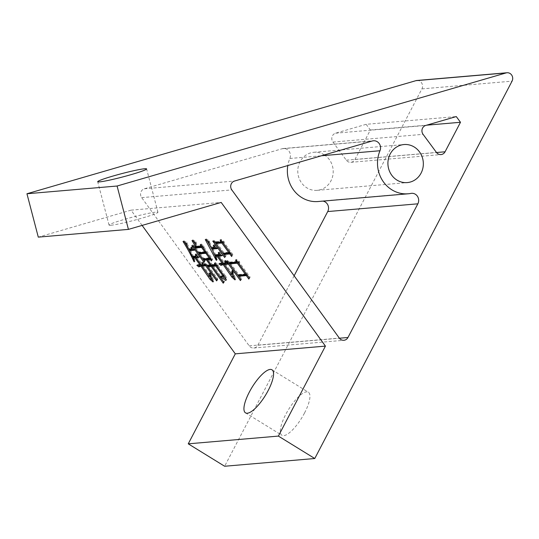 <?xml version="1.0" encoding="UTF-8"?>
<svg xmlns="http://www.w3.org/2000/svg" width="539" height="539" viewBox="0 0 539 539"><rect width="100%" height="100%" fill="white"/><g stroke="black" fill="none" stroke-linecap="round" stroke-linejoin="round"><path stroke-width="0.4" stroke-dasharray="2.69 2.02" d="M110.933 225.241A25.272 1.725 -14.7 0 0 138.523 219.117A25.272 1.725 -14.7 0 0 157.947 212.285A25.272 1.725 -14.7 0 0 156.061 212.117A25.272 1.725 -14.7 0 0 128.471 218.241A25.272 1.725 -14.7 0 0 109.046 225.073A25.272 1.725 -14.7 0 0 110.933 225.241M304.562 412.935A25.272 7.802 -58.4 0 0 308.389 392.224A25.272 7.802 -58.4 0 0 285.697 414.552A25.272 7.802 -58.4 0 0 281.87 435.256A25.272 7.802 -58.4 0 0 304.562 412.935M294.132 275.8L257.837 345.229A5.619 5.208 -94.9 0 1 253.768 348.019A5.619 5.208 -94.9 0 1 249.2 345.849L141.676 197.631A5.619 5.208 -94.9 0 1 144.351 188.791L282.146 148.73A7.02 6.508 -94.9 0 1 283.312 148.515A7.02 6.508 -94.9 0 1 287.092 149.424A7.02 6.508 -94.9 0 1 289.854 158.479A30.325 28.122 85.1 0 0 287.806 165.554M318.091 201.525A30.325 28.122 85.1 0 0 320.806 201.148A7.02 6.508 -94.9 0 1 321.433 201.06A7.02 6.508 -94.9 0 1 322.901 201.108M324.141 154.767A19.094 17.706 -94.9 0 1 332.826 175.505A19.094 17.706 -94.9 0 1 317.127 190.334A19.094 17.706 -94.9 0 1 306.846 187.841A19.094 17.706 -94.9 0 1 298.161 167.11A19.094 17.706 -94.9 0 1 313.86 152.281A19.094 17.706 -94.9 0 1 324.141 154.767M142.114 225.41L131.044 210.156L221.185 202.421M416.89 80.486A5.619 5.208 -94.9 0 1 421.734 83.087A5.619 5.208 -94.9 0 1 421.916 88.888L224.635 466.248M131.044 210.156L38.289 237.126M366.136 124.314L370.347 130.014L354.925 159.524A5.619 5.208 -94.9 0 1 350.855 162.32A5.619 5.208 -94.9 0 1 346.314 160.184L332.94 142.074A5.619 5.208 -94.9 0 1 335.581 133.194L366.136 124.314L456.27 116.572M370.347 130.014L426.666 125.176M222.452 276.723L221.731 276.648M221.893 276.514L221.361 275.786L220.545 276.467M221.361 275.786L224.042 276.029M224.083 275.806L223.55 275.072M223.631 275.005L217.311 266.3M213.087 265.639L224.426 281.142L223.611 281.83M224.426 281.142L224.069 282.53L223.247 283.218M224.069 282.53L223.597 281.87M222.748 280.678L212.346 266.253M208.445 266.037L217.716 278.811L216.894 279.498M217.716 278.811L217.439 280.192L216.617 280.88M217.439 280.192L207.683 266.67M206.902 265.619L205.251 263.403L204.436 264.083M205.251 263.403L207.562 264.945L206.747 265.633M207.562 264.945L211.093 264.703M211.173 264.636L207.582 259.683M204.449 259.394L205.244 260.492L204.429 261.179M205.244 260.492L204.018 262.372M204.833 261.691L203.675 260.047M202.92 258.976L199.208 253.808M198.453 252.771L194.95 247.987M194.148 246.909L192.652 244.895L191.837 245.582M192.652 244.895L195.003 246.249L194.181 246.929M195.003 246.249L196.122 246.411M196.465 246.121L195.441 244.275M194 241.755L192.821 239.842L192.005 240.529M192.821 239.842L196.129 241.883L195.313 242.57M196.129 241.883L197.065 246.067L196.25 246.754M197.065 246.067L201.539 245.69M201.525 245.643L201.121 243.978L200.299 244.659M201.121 243.978L203.958 246.256L203.142 246.936M203.958 246.256L203.931 247.226L203.115 247.913M203.931 247.226L212.622 259.084L211.807 259.764M212.622 259.084L211.396 260.964M212.218 260.283L211.12 258.855M208.317 259.064L212.292 264.541L211.477 265.228M212.292 264.541L215.728 264.245M215.721 264.204L215.31 262.533L214.495 263.221M215.31 262.533L218.154 264.811L217.332 265.498M218.154 264.811L218.127 265.788L217.311 266.468M218.127 265.788L225.147 275.463L224.325 276.143M225.147 275.463C226.697 277.625 227.195 279.067 226.643 279.788L225.828 280.475M226.643 279.788L225.956 279.061M199.949 253.189L203.654 258.302L210.365 257.723L206.545 252.623M195.711 247.347L199.154 252.097L205.858 251.518L203.115 247.738M199.154 252.097L198.339 252.778M203.654 258.302L202.839 258.989M202.832 265.35L210.783 276.305M210.668 275.335L210.318 272.269L209.503 272.956M210.318 272.269L210.89 272.808L210.075 273.489M210.89 272.808L213.842 281.277L213.02 281.964M213.842 281.277L212.265 279.93M209.988 276.972L209.051 275.739M209.132 275.672L202.098 265.97M199.854 265.996L198.803 266.893M198.345 265.188L197.658 264.636L196.836 265.316M197.658 264.636L200.845 264.42M200.926 264.353L196.007 257.575M193.818 257.204L195.138 261.166L194.323 261.853M195.138 261.166L194.7 260.815L194.141 261.287M194.7 260.815L193.279 257.662M192.834 256.739L189.735 250.803M184.89 242.523L183.839 240.805L183.024 241.492M183.839 240.805L187.188 242.651L186.373 243.338M187.188 242.651L187.208 243.817L186.393 244.497M187.208 243.817L189.836 248.823L189.021 249.51M189.836 248.823L192.248 248.614M192.201 248.418L191.783 246.721L190.961 247.401M191.783 246.721L195.192 249.53L194.37 250.211M195.192 249.53L193.696 249.658M190.462 249.934L193.285 256.092L192.463 256.773M193.285 256.092L196.722 255.796M196.627 255.405L196.209 253.707L195.394 254.388M196.209 253.707L199.841 256.692L199.019 257.373M199.841 256.692L198.345 256.82M196.742 256.955L202.037 264.258L201.222 264.939M202.037 264.258L203.156 264.164M203.062 263.773L202.644 262.075L201.829 262.756M202.644 262.075L206.275 265.06L205.453 265.74M206.275 265.06L204.78 265.188M221.617 241.041L220.97 239.363L224.022 241.432L224.258 242.766L232.821 254.442L232.457 255.83L231.642 256.517M232.457 255.83L231.986 255.183M224.669 253.781L226.131 255.789L225.309 256.476M226.131 255.789L224.682 257.501M222.722 252.906L216.051 243.716M215.081 242.402L213.585 240.387L212.764 241.068M213.585 240.387L215.93 241.735L215.115 242.422M215.93 241.735L221.691 241.243M220.97 239.363L220.155 240.05M224.022 241.432L223.2 242.112M224.258 242.766L223.442 243.453M232.821 254.442L232.006 255.122M229.338 251.531L223.429 243.385M216.725 242.833L223.88 252.69L229.809 252.178M223.88 252.69L223.058 253.37M237.052 261.125L236.399 259.367L239.491 261.624L239.734 262.958L250.15 277.194L248.836 279.081M249.651 278.4L249.308 277.922M239.484 275.584L241.735 278.69L240.92 279.37M241.735 278.69L240.421 280.576M241.243 279.896L240.899 279.418M230.476 263.173L238.689 274.492L237.874 275.173L230.402 264.878M228.826 262.736L227.074 260.364L226.252 261.051M227.074 260.364L229.688 262.075L228.866 262.762M229.688 262.075L237.167 261.435M236.399 259.367L235.577 260.054M239.491 261.624L238.676 262.311M239.734 262.958L238.912 263.645M250.15 277.194L249.328 277.875M246.128 273.542L238.905 263.578M238.689 274.492L246.343 273.832M225.194 263.82L232.612 274.041M232.781 271.838L232.922 269.945L232.107 270.625M232.922 269.945L233.495 270.477L232.68 271.164M233.495 270.477C233.663 272.943 234.438 275.847 235.806 279.195L234.984 279.882M235.806 279.195L234.034 277.605M231.797 274.722L231.123 273.799M231.143 273.778L224.399 264.487M221.96 264.487L220.909 265.383M220.451 263.679L219.757 263.126L218.942 263.807M219.757 263.126L223.173 262.85M223.2 262.83L218.308 256.092M216.092 255.681L217.412 259.643L216.597 260.324M217.412 259.643L216.894 259.299L216.395 259.717M216.894 259.299L215.499 256.18M215.041 255.223L212.629 250.44M207.185 240.717L206.107 238.898L205.292 239.579M206.107 238.898L209.503 240.933L208.687 241.613M209.503 240.933L209.523 242.092L208.708 242.779M209.523 242.092L212.198 247.293L211.382 247.974M212.198 247.293L214.778 247.071M214.603 246.357L214.172 244.598L213.356 245.285M214.172 244.598L218.066 247.953L217.251 248.634M218.066 247.953L216.597 248.075M212.824 248.405L215.56 254.563L214.738 255.25M215.56 254.563L219.683 254.213M219.548 253.66L219.13 251.935L218.308 252.616M219.13 251.935L222.89 255.102L222.068 255.782M222.89 255.102L221.408 255.23M219.103 255.425L224.399 262.729L223.584 263.409M224.399 262.729L226.036 262.587M225.908 262.069L225.477 260.303L224.662 260.991M225.477 260.303L229.149 263.483L228.334 264.164M229.149 263.483L227.687 263.605M282.146 148.73L372.281 140.989M320.806 201.148L410.94 193.407M289.854 158.479L321.48 155.764M421.916 88.888L512.05 81.146M144.351 188.791L234.485 181.057M141.676 197.631L231.81 189.896M257.837 345.229L339.422 338.222M249.2 345.849L339.334 338.108M335.581 133.194L425.722 125.452M332.94 142.074L423.075 134.332M354.925 159.524L436.509 152.517M346.314 160.184L436.449 152.443M157.947 212.285L146.608 168.916M272.006 369.808L308.389 392.224M283.312 148.515L373.453 140.773M321.433 201.06L411.574 193.319M317.127 190.334L407.262 182.593M313.86 152.281L403.994 144.546M253.768 348.019L343.909 340.284M350.855 162.32L440.99 154.578M245.488 412.84L281.87 435.256M109.046 225.073L97.707 181.71"/><path stroke-width="0.81" d="M144.715 168.754A25.272 1.725 165.3 0 1 146.608 168.916A25.272 1.725 165.3 0 1 127.177 175.748A25.272 1.725 165.3 0 1 99.594 181.872A25.272 1.725 165.3 0 1 97.707 181.71A25.272 1.725 165.3 0 1 117.131 174.872A25.272 1.725 165.3 0 1 144.715 168.754M249.314 392.136A25.272 7.802 121.6 0 1 272.006 369.808A25.272 7.802 121.6 0 1 268.179 390.512A25.272 7.802 121.6 0 1 245.488 412.84A25.272 7.802 121.6 0 1 249.314 392.136M372.281 140.989A7.02 6.508 -94.9 0 1 373.453 140.773A7.02 6.508 -94.9 0 1 377.226 141.69A7.02 6.508 -94.9 0 1 379.988 150.738A30.325 28.122 85.1 0 0 408.225 193.784A30.325 28.122 85.1 0 0 410.94 193.407A7.02 6.508 -94.9 0 1 411.574 193.319A7.02 6.508 -94.9 0 1 415.347 194.235A7.02 6.508 -94.9 0 1 417.853 203.816L347.972 337.488A5.619 5.208 -94.9 0 1 343.909 340.284A5.619 5.208 -94.9 0 1 339.334 338.108L231.81 189.896A5.619 5.208 -94.9 0 1 234.485 181.057L372.281 140.989M322.901 201.108A7.02 6.508 -94.9 0 1 325.212 201.97A7.02 6.508 -94.9 0 1 327.719 211.557L294.132 275.8M414.275 147.032A19.094 17.706 -94.9 0 1 422.96 167.764A19.094 17.706 -94.9 0 1 407.262 182.593A19.094 17.706 -94.9 0 1 396.987 180.107A19.094 17.706 -94.9 0 1 388.296 159.376A19.094 17.706 -94.9 0 1 403.994 144.546A19.094 17.706 -94.9 0 1 414.275 147.032M248.836 279.081L246.316 275.611L238.669 276.271L240.92 279.37L240.421 280.576L226.252 261.051L228.866 262.762L236.345 262.122L235.577 260.054L238.676 262.311L238.912 263.645L249.328 277.875L248.836 279.081M202.017 266.037L209.961 276.992L209.503 272.956L210.075 273.489L213.02 281.964L210.136 279.492L200.899 266.131L198.803 266.893L196.836 265.316L200.104 265.04L194.808 257.736L193.002 257.891L194.323 261.853L193.885 261.503C191.096 255.21 187.471 248.54 183.024 241.492L186.373 243.338L186.393 244.497L189.021 249.51L191.426 249.301L190.961 247.401L194.37 250.211L189.64 250.615L192.463 256.773L195.906 256.476L195.394 254.388L199.019 257.373L195.927 257.642L201.222 264.939L202.341 264.844L201.829 262.756L205.453 265.74L202.017 266.037L202.832 265.35L204.78 265.188M199.854 265.996L198.803 266.893M507.024 72.752A5.619 5.208 85.1 0 1 511.868 75.345A5.619 5.208 85.1 0 1 512.05 81.146L314.769 458.514L224.635 466.248L188.252 443.833L235.294 353.847L325.428 346.112L221.185 202.421L128.43 229.385L117.084 186.022L506.087 72.927L415.946 80.661A5.619 5.208 -94.9 0 1 416.89 80.486L507.024 72.752A5.619 5.208 85.1 0 0 506.087 72.927M235.294 353.847L142.114 225.41M221.071 277.201L220.545 276.467L223.227 276.709L222.809 275.692L215.795 266.017L212.272 266.32L223.611 281.83L223.247 283.218L211.153 266.414L207.623 266.717L216.894 279.498L216.617 280.88L204.436 264.083L206.747 265.633L210.358 265.323L206.383 259.845L203.634 260.081L204.429 261.179L204.018 262.372L191.837 245.582L194.181 246.929L195.644 246.808L192.005 240.529L195.313 242.57L196.25 246.754L200.717 246.37L200.299 244.659L203.142 246.936L203.115 247.913L211.807 259.764L211.396 260.964L210.338 259.508L207.502 259.751L211.477 265.228L214.913 264.932L214.495 263.221L217.332 265.498L217.311 266.468L224.325 276.143C225.875 278.313 226.38 279.754 225.828 280.475L221.071 277.201L221.731 276.648M231.642 256.517L229.789 253.957L223.853 254.469L225.309 256.476L224.682 257.501L212.764 241.068L215.115 242.422L220.875 241.923L220.155 240.05L223.2 242.112L223.442 243.453L232.006 255.122L231.642 256.517M224.379 264.508L231.79 274.728L232.107 270.625L232.68 271.164C232.848 273.623 233.616 276.534 234.984 279.882L231.837 277.053L223.173 264.609L220.909 265.383L218.942 263.807L222.378 263.51L217.082 256.214L215.277 256.369L216.597 260.324L216.072 259.98L205.292 239.579L208.687 241.613L208.708 242.779L211.382 247.974L213.963 247.751L213.356 245.285L217.251 248.634L212.002 249.085L214.738 255.25L218.868 254.893L218.308 252.616L222.068 255.782L218.288 256.106L223.584 263.409L225.214 263.268L224.662 260.991L228.334 264.164L224.379 264.508L225.194 263.82L227.687 263.605M221.96 264.487L220.909 265.383M314.769 458.514L278.387 436.091L325.428 346.112M423.075 134.332A5.619 5.208 -94.9 0 1 425.722 125.452L456.27 116.572L460.488 122.279L445.059 151.789A5.619 5.208 -94.9 0 1 440.99 154.578A5.619 5.208 -94.9 0 1 436.449 152.443L423.075 134.332M188.252 443.833L278.387 436.091M117.084 186.022L26.95 193.757L38.289 237.126L128.43 229.385M26.95 193.757L415.946 80.661M287.806 165.554A30.325 28.122 85.1 0 0 318.091 201.525L408.225 193.784M426.666 125.176L460.488 122.279M223.227 276.709L224.083 275.806M223.55 275.072L222.809 275.692M217.311 266.3L216.611 265.336L215.795 266.017M216.611 265.336L213.087 265.639L212.272 266.32M223.597 281.87L222.748 280.678M212.346 266.253L211.968 265.734L211.153 266.414M211.968 265.734L208.445 266.037L207.623 266.717M207.683 266.67L206.902 265.619M211.093 264.703L210.358 265.323M207.582 259.683L207.205 259.158L206.383 259.845M207.205 259.158L204.449 259.394L203.634 260.081M203.675 260.047L202.92 258.976M199.208 253.808L198.453 252.771M194.95 247.987L194.148 246.909M196.122 246.411L195.644 246.808M195.441 244.275L194 241.755M201.525 245.643L200.717 246.37M211.12 258.855L210.338 259.508M211.099 258.828L208.317 259.064L207.502 259.751M215.721 264.204L214.913 264.932M225.956 279.061L222.452 276.723M206.545 252.623L199.949 253.189L199.134 253.876L202.839 258.989L209.543 258.41L205.837 253.296L199.134 253.876M203.115 247.738L202.415 246.774L195.711 247.347L194.896 248.034L198.339 252.778L205.042 252.205L201.599 247.462L194.896 248.034M202.415 246.774L201.599 247.462M205.783 251.585L205.042 252.205M206.578 252.676L205.837 253.296M210.311 257.77L209.543 258.41M210.668 275.335L210.783 276.305L209.961 276.992L210.951 278.811L210.136 279.492M212.265 279.93L210.951 278.811M209.051 275.739L208.317 276.352M202.098 265.97L201.714 265.451L200.899 266.131M201.714 265.451L200.468 266.172M201.29 265.484L199.619 266.212M199.612 266.199L198.345 265.188M200.845 264.42L200.104 265.04M196.007 257.575L195.623 257.049L194.808 257.736M195.623 257.049L193.818 257.204L193.002 257.891M193.279 257.662L192.834 256.739M189.735 250.803L184.89 242.523M192.201 248.418L191.426 249.301M193.696 249.658L190.462 249.934L189.64 250.615M196.627 255.405L195.906 256.476M198.345 256.82L196.742 256.955L195.927 257.642M203.062 263.773L202.341 264.844M231.986 255.183L230.604 253.276L229.789 253.957M230.604 253.276L224.669 253.781L223.853 254.469M225.289 256.517L222.722 252.906M216.051 243.716L215.081 242.402M221.617 241.041L220.875 241.923M223.429 243.385L222.661 242.321L221.839 243.008L215.91 243.513L223.058 253.37L228.994 252.865L229.809 252.178L229.338 251.531M222.661 242.321L216.725 242.833L215.91 243.513M228.994 252.865L221.839 243.008M249.308 277.922L247.138 274.93L246.316 275.611M247.138 274.93L239.484 275.584L238.669 276.271M240.899 279.418L237.881 275.173L245.521 274.519L237.315 263.2L229.661 263.861L237.874 275.173M230.402 264.878L228.826 262.736M237.052 261.125L236.345 262.122M238.905 263.578L238.13 262.52L230.476 263.173L229.661 263.861M245.521 274.519L246.128 273.542M238.13 262.52L237.315 263.2M232.781 271.838L232.612 274.041L231.79 274.728L232.653 276.366L231.837 277.053M234.034 277.605L232.653 276.366M231.123 273.799L230.321 274.466M224.399 264.487L223.995 263.921L223.173 264.609M223.995 263.921L222.573 264.662M223.389 263.975L221.724 264.703M221.711 264.689L220.451 263.679M223.173 262.85L222.378 263.51M221.408 255.23L219.103 255.425L218.288 256.106L217.897 255.526L217.082 256.214M217.897 255.526L216.092 255.681L215.277 256.369M215.499 256.18L215.041 255.223M212.629 250.44L207.185 240.717M214.603 246.357L214.778 247.071L213.963 247.751M216.597 248.075L212.824 248.405L212.002 249.085M219.548 253.66L219.683 254.213L218.868 254.893M225.908 262.069L226.036 262.587L225.214 263.268M327.719 211.557L417.853 203.816M321.48 155.764L379.988 150.738M339.422 338.222L347.972 337.488M436.509 152.517L445.059 151.789"/></g></svg>
